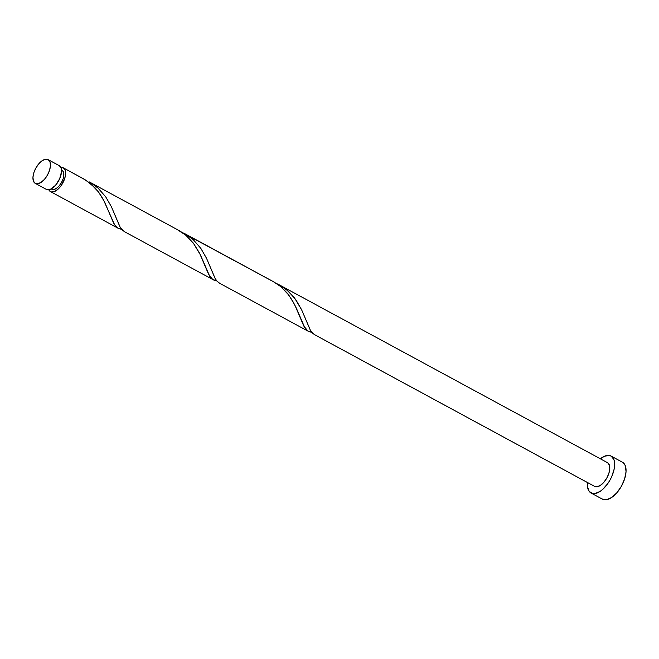 <?xml version="1.0" encoding="UTF-8"?>
<svg xmlns="http://www.w3.org/2000/svg" width="659" height="659" viewBox="0 0 659 659"><rect width="100%" height="100%" fill="white"/><g stroke="black" fill="none" stroke-linecap="round" stroke-linejoin="round"><path stroke-width="0.99" d="M48.132 159.618L59.384 165.722A13.501 6.771 -61.6 0 1 58.602 180.912A13.501 6.771 -61.6 0 1 46.319 189.364A13.501 6.771 -61.6 0 1 46.13 189.248L47.374 189.726L50.438 189.273L55.521 185.327L59.681 178.737L61.501 171.727L61.073 168.004L59.384 165.722L48.329 159.733A13.501 6.771 118.4 0 1 47.547 174.915A13.501 6.771 118.4 0 1 35.265 183.367A13.501 6.771 118.4 0 1 35.075 183.26L37.769 183.746L41.072 182.37L44.466 179.339L47.44 175.113L49.54 170.335L50.446 165.738L50.018 162.015L48.329 159.733L45.628 159.247L42.324 160.623L38.93 163.654L35.957 167.88L33.864 172.65L32.958 177.255L33.378 180.978L35.075 183.26A13.501 6.771 118.4 0 1 35.85 168.07A13.501 6.771 118.4 0 1 48.132 159.618A13.501 6.771 118.4 0 1 48.329 159.733L59.384 165.722A13.501 6.771 -61.6 0 0 59.186 165.615A13.501 6.771 -61.6 0 0 58.989 165.508M61.995 170.203L62.168 170.302A10.808 5.42 -61.6 0 1 61.542 182.452A10.808 5.42 -61.6 0 1 51.723 189.215A10.808 5.42 -61.6 0 1 51.567 189.125L53.725 189.512L56.361 188.416L59.079 185.986L61.46 182.609L63.132 178.787L63.857 175.105L63.519 172.131L62.168 170.302A10.808 5.42 -61.6 0 0 62.012 170.211A10.808 5.42 -61.6 0 0 61.855 170.129M622.417 462.214L624.295 463.854L625.383 465.946L626.042 471.745L624.633 478.895L621.371 486.326L616.742 492.899L611.461 497.611L606.329 499.753L602.128 498.995A21.006 10.536 -61.6 0 0 602.433 499.168A21.006 10.536 -61.6 0 0 621.536 486.021A21.006 10.536 -61.6 0 0 622.747 462.404A21.006 10.536 -61.6 0 0 622.45 462.231L611.033 456.044A21.006 10.536 118.4 0 1 611.338 456.217L622.747 462.404L611.338 456.217A21.006 10.536 118.4 0 1 610.119 479.843A21.006 10.536 118.4 0 1 591.016 492.99A21.006 10.536 118.4 0 1 590.719 492.808A21.006 10.536 118.4 0 1 587.499 482.545L587.499 486.597L589.171 491.359L592.655 493.558L594.92 493.575L600.052 491.433L602.721 489.357L607.771 483.607L609.954 480.139L611.791 476.465L614.172 469.027L614.559 462.429L613.966 459.768L611.338 456.217L609.394 455.476L604.641 456.176L600.365 458.796A21.006 10.536 118.4 0 1 611.033 456.044M312.317 332.449L307.901 331.04L304.853 327.836L296.517 308.544L292.39 300.52L287.027 292.86L280.33 286.228L273.79 281.871L184.734 233.624M594.402 486.276A13.501 6.771 -61.6 0 0 594.591 486.391A13.501 6.771 -61.6 0 0 606.873 477.94A13.501 6.771 -61.6 0 0 607.656 462.75L609.344 465.032L609.773 468.755L608.867 473.36L606.766 478.129L603.792 482.355L600.398 485.386L597.103 486.762L594.402 486.276L314.137 334.434L310.422 330.332L301.616 309.755L295.99 299.96L288.387 291.229L280.553 285.545L607.656 462.75A13.501 6.771 -61.6 0 0 607.458 462.643A13.501 6.771 -61.6 0 0 607.26 462.536M276.335 283.452L286.393 289.515L294.565 297.992L301.657 309.837L310.249 330.035L312.35 332.96L314.409 334.591M279.523 284.976L276.755 283.642M82.845 178.432L90.58 183.573L98.52 192L104.468 201.703L113.562 222.997L115.226 225.642L118.546 228.484L121.618 229.34L117.656 227.973L114.608 224.768L103.29 199.455L99.624 193.532L95.225 188.013L86.255 180.409L63.297 167.839A13.501 6.771 118.4 0 1 63.495 167.954L82.161 178.087M84.245 179.19L63.495 167.954L60.85 167.452A13.501 6.771 118.4 0 1 63.297 167.839M48.692 189.578L50.241 191.472L51.484 191.95L54.54 191.505L57.959 189.257L61.205 185.558L64.706 178.556L65.612 173.951L65.183 170.228L63.495 167.954A13.501 6.771 118.4 0 1 62.712 183.136A13.501 6.771 118.4 0 1 50.43 191.588A13.501 6.771 118.4 0 1 50.241 191.472A13.501 6.771 118.4 0 1 48.774 189.743M89.138 181.843L179.363 230.724L89.608 182.09M216.753 280.874L212.775 279.507L209.727 276.302L200.468 255.008L193.375 243.171L186.11 235.444L177.279 229.62M181.209 231.919L272.406 281.154M184.396 233.443L193.071 239.514L200.822 248.361L206.531 258.303L215.131 278.502L217.231 281.426L219.735 283.304L217.025 281.204L215.304 278.798L206.498 258.221L200.871 248.427L193.268 239.695L188.721 236.079L181.637 232.108M118.546 228.484L117.656 227.973M177.963 229.966L185.698 235.106L193.647 243.533L199.595 253.237L208.689 274.531L212.775 279.507M124.156 231.523L120.177 227.264L111.371 206.687L105.745 196.893L98.142 188.161L90.308 182.477L97.944 187.98L105.695 196.827L111.412 206.769L120.004 226.968L122.104 229.892L124.617 231.77M179.363 230.724L90.308 182.477M273.09 281.5L280.825 286.64L288.774 295.067L294.721 304.771L303.807 326.065L307.901 331.04M219.282 283.057L219.735 283.304M274.49 282.258L185.426 234.011M607.441 462.634L280.553 285.545M213.673 280.017L216.737 280.874M308.799 331.551L311.864 332.408M62.012 170.211L61.476 169.923M607.458 462.643L279.853 285.158M118.241 228.319L50.43 191.588M213.368 279.853L124.304 231.606M308.486 331.386L219.431 283.139M594.591 486.391L314.549 334.673M602.433 499.168L591.016 492.99M51.723 189.215L51.18 188.919M46.319 189.364L35.265 183.367"/></g></svg>
